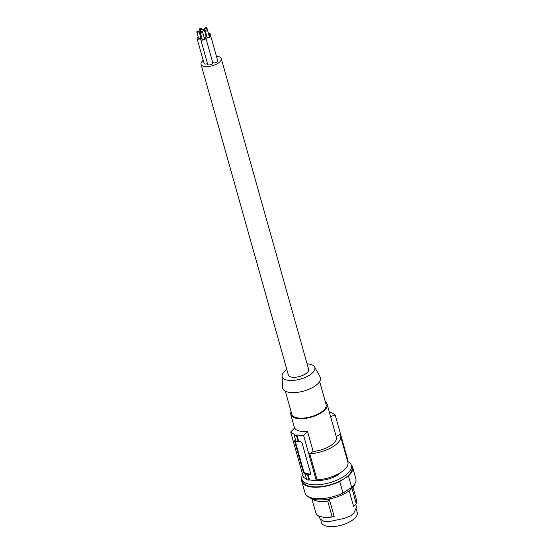 <?xml version="1.0" encoding="UTF-8"?>
<svg xmlns="http://www.w3.org/2000/svg" width="554" height="554" viewBox="0 0 554 554"><rect width="100%" height="100%" fill="white"/><g stroke="black" fill="none" stroke-linecap="round" stroke-linejoin="round"><path stroke-width="0.83" d="M316.5 480.173A16.578 7.043 -15.7 0 0 325.994 479.632A16.578 7.043 -15.7 0 0 340.703 472.541M347.337 460.284L347.808 459.979L335.163 415.001A24.244 10.297 164.3 0 0 331.313 412.702L331.867 412.536A24.958 10.602 164.3 0 0 329.519 411.927L328.965 412.086M336.236 436.607L339.63 434.419A23.171 9.847 164.3 0 1 340.544 436.102L347.877 462.202A23.171 9.847 164.3 0 1 317.075 479.806L316.237 480.339L303.592 435.361A24.244 10.297 164.3 0 1 296.889 434.904L298.703 441.351A24.244 10.297 -15.7 0 0 300.289 441.607L302.159 443.304L310.628 473.441L309.631 474.847L310.282 474.723M309.527 479.882L308.045 474.598L307.539 474.93A24.958 10.602 164.3 0 1 305.192 474.314L306.674 479.598A24.958 10.602 164.3 0 0 309.021 480.207L309.527 479.882A24.244 10.297 -15.7 0 0 316.237 480.339M306.514 479.016A24.244 10.297 164.3 0 1 303.329 476.966L290.691 431.988A24.244 10.297 -15.7 0 0 294.541 434.288L294.077 434.786L295.843 441.067A24.958 10.602 164.3 0 0 298.191 441.683L298.703 441.351M290.691 431.988L294.624 427.972A18.898 8.026 -15.7 0 0 299.125 430.922A18.898 8.026 -15.7 0 0 307.525 431.351L303.592 435.361M340.544 436.102A23.171 9.847 164.3 0 1 309.734 453.705L313.183 451.482L307.525 431.351M313.183 451.482A18.898 8.026 -15.7 0 0 336.423 437.258L327.165 404.33A18.898 8.026 -15.7 0 0 325.413 402.052M291.092 411.698A18.898 8.026 -15.7 0 0 290.788 414.551A18.898 8.026 -15.7 0 0 295.524 418.118A18.898 8.026 -15.7 0 0 316.653 415.216A18.898 8.026 -15.7 0 0 327.165 404.33M331.978 412.945L331.867 412.536M330.523 416.518L335.163 415.001M309.734 453.705L317.075 479.806M308.045 474.598A24.244 10.297 -15.7 0 0 309.631 474.847L310.42 474.342L305.261 472.991A1.78 0.949 57.2 0 1 303.647 471.129L295.178 440.991A1.78 0.949 57.2 0 1 295.116 440.25M295.684 440.492A24.244 10.297 164.3 0 1 295.13 440.257L294.714 440.236M305.192 474.314L305.697 473.982A24.244 10.297 164.3 0 1 304.471 473.497L303.121 471.475L294.645 441.337L295.178 440.991M295.13 440.257L294.645 441.337M309.021 480.207L307.539 474.93M298.191 441.683L296.425 435.396A24.958 10.602 164.3 0 1 294.077 434.786M296.425 435.396L296.889 434.904M319.651 381.547L326.133 404.614A17.825 7.576 164.3 0 1 316.216 414.884A17.825 7.576 164.3 0 1 296.286 417.626A17.825 7.576 164.3 0 1 291.813 414.26L285.331 391.193M307.089 363.874A16.952 7.202 164.3 0 1 314.54 366.9L320.108 376.949A19.605 8.331 164.3 0 1 314.457 386.408A19.605 8.331 164.3 0 1 294.098 392.627A19.605 8.331 164.3 0 1 282.547 387.509L282.062 376.027A16.952 7.202 164.3 0 1 286.84 369.566M314.54 366.9A16.952 7.202 164.3 0 1 309.658 375.079A16.952 7.202 164.3 0 1 292.048 380.453A16.952 7.202 164.3 0 1 282.062 376.027M203.214 60.379A10.519 4.467 -15.7 0 0 201.04 64.306L288.371 375.003A10.519 4.467 -15.7 0 0 291.009 376.983A10.519 4.467 -15.7 0 0 302.768 375.37A10.519 4.467 -15.7 0 0 308.62 369.31L221.288 58.613A10.519 4.467 -15.7 0 0 218.65 56.633A10.519 4.467 -15.7 0 0 216.434 56.321M201.04 64.306A10.519 4.467 -15.7 0 0 203.678 66.293A10.519 4.467 -15.7 0 0 215.437 64.673A10.519 4.467 -15.7 0 0 221.288 58.613M217.085 58.655A2.673 1.136 -15.7 0 0 217.071 58.585L210.091 33.732A2.673 1.136 -15.7 0 0 209.419 33.226A2.673 1.136 -15.7 0 0 208.366 33.15M212.743 62.56A2.673 1.136 -15.7 0 0 213.228 62.789A2.673 1.136 -15.7 0 0 216.212 62.38A2.673 1.136 -15.7 0 0 217.701 60.843L210.714 35.982A2.673 1.136 -15.7 0 0 210.042 35.477A2.673 1.136 -15.7 0 0 208.996 35.408M198.256 37.208A2.673 1.136 -15.7 0 0 197.086 38.593L204.073 63.454A2.673 1.136 -15.7 0 0 204.745 63.952A2.673 1.136 -15.7 0 0 207.487 63.648M201.885 38.157A2.673 1.136 -15.7 0 0 200.714 39.542L207.702 64.403A2.673 1.136 -15.7 0 0 208.373 64.901A2.673 1.136 -15.7 0 0 211.365 64.493A2.673 1.136 -15.7 0 0 212.847 62.955L205.866 38.094A2.673 1.136 -15.7 0 0 205.195 37.596A2.673 1.136 -15.7 0 0 204.142 37.52M201.033 31.294A1.96 0.831 -15.7 0 0 203.228 30.989A1.96 0.831 -15.7 0 0 204.315 29.861A1.96 0.831 -15.7 0 0 203.824 29.494A1.96 0.831 -15.7 0 0 201.635 29.791A1.96 0.831 -15.7 0 0 200.541 30.92A1.96 0.831 -15.7 0 0 201.033 31.294M205.97 35.747A2.673 1.136 -15.7 0 0 206.656 35.754M208.913 35.124A2.673 1.136 -15.7 0 0 210.091 33.732M208.65 34.182A1.17 0.499 -15.7 0 0 208.643 34.133L206.898 27.922A1.17 0.499 -15.7 0 0 206.6 27.7A1.17 0.499 -15.7 0 0 205.292 27.88A1.17 0.499 -15.7 0 0 204.641 28.559A1.17 0.499 -15.7 0 0 204.932 28.78A1.17 0.499 -15.7 0 0 206.24 28.6A1.17 0.499 -15.7 0 0 206.898 27.922M206.102 33.787A2.673 1.136 -15.7 0 0 205.52 34.154M206.739 36.045A2.673 1.136 -15.7 0 0 205.569 37.43A2.673 1.136 -15.7 0 0 206.24 37.935A2.673 1.136 -15.7 0 0 209.225 37.527A2.673 1.136 -15.7 0 0 210.714 35.982M205.264 30.809L207.016 37.028A1.17 0.499 -15.7 0 0 207.307 37.25A1.17 0.499 -15.7 0 0 208.616 37.07A1.17 0.499 -15.7 0 0 209.273 36.391L207.521 30.179A1.17 0.499 -15.7 0 0 207.231 29.958A1.17 0.499 -15.7 0 0 205.922 30.138A1.17 0.499 -15.7 0 0 205.264 30.809A1.17 0.499 -15.7 0 0 205.562 31.031A1.17 0.499 -15.7 0 0 206.871 30.851A1.17 0.499 -15.7 0 0 207.521 30.179M200.472 36.425A2.673 1.136 -15.7 0 0 201.414 36.474M200.86 34.507A2.673 1.136 -15.7 0 0 200.084 35.041M199.689 29.494A1.17 0.499 -15.7 0 0 201.005 29.314A1.17 0.499 -15.7 0 0 201.656 28.642A1.17 0.499 -15.7 0 0 201.358 28.42A1.17 0.499 -15.7 0 0 200.049 28.6A1.17 0.499 -15.7 0 0 199.398 29.272A1.17 0.499 -15.7 0 0 199.689 29.494M197.086 38.593A2.673 1.136 -15.7 0 0 197.757 39.099A2.673 1.136 -15.7 0 0 201.843 38.011M196.788 31.973L198.533 38.191A1.17 0.499 -15.7 0 0 198.824 38.413A1.17 0.499 -15.7 0 0 200.139 38.233A1.17 0.499 -15.7 0 0 200.79 37.554L199.045 31.343A1.17 0.499 -15.7 0 0 198.748 31.121A1.17 0.499 -15.7 0 0 197.439 31.301A1.17 0.499 -15.7 0 0 196.788 31.973A1.17 0.499 -15.7 0 0 197.079 32.194A1.17 0.499 -15.7 0 0 198.394 32.014A1.17 0.499 -15.7 0 0 199.045 31.343M201.455 36.619A2.673 1.136 -15.7 0 0 200.513 36.571M200.714 39.542A2.673 1.136 -15.7 0 0 201.386 40.047A2.673 1.136 -15.7 0 0 204.378 39.639A2.673 1.136 -15.7 0 0 205.866 38.094M200.416 32.921L202.162 39.14A1.17 0.499 -15.7 0 0 202.452 39.362A1.17 0.499 -15.7 0 0 203.768 39.182A1.17 0.499 -15.7 0 0 204.419 38.503L202.674 32.291A1.17 0.499 -15.7 0 0 202.376 32.07A1.17 0.499 -15.7 0 0 201.067 32.25A1.17 0.499 -15.7 0 0 200.416 32.921A1.17 0.499 -15.7 0 0 200.707 33.143A1.17 0.499 -15.7 0 0 202.016 32.963A1.17 0.499 -15.7 0 0 202.674 32.291M318.765 516.065L320.101 518.863L324.104 521.39L329.893 521.425L344.297 518.406L350.724 515.816L353.798 513.156L356.437 507.395L355.793 504.188M351.181 464.834A26.384 11.205 164.3 0 1 352.607 467.167L355.834 478.663A26.384 11.205 164.3 0 1 351.672 487.43L342.995 493.025A26.384 11.205 164.3 0 1 305.039 492.942L301.812 481.447A26.384 11.205 164.3 0 1 301.805 478.711M355.003 483.448A24.958 10.602 164.3 0 1 333.833 497.873A24.958 10.602 164.3 0 1 308.246 496.592M352.607 467.167A26.384 11.205 164.3 0 1 348.438 475.934L351.672 487.43M342.995 493.025L339.768 481.53L348.438 475.934M339.768 481.53A26.384 11.205 164.3 0 1 301.812 481.447M302.671 474.619A25.671 10.907 -15.7 0 0 301.916 479.175L302.498 481.253A25.671 10.907 -15.7 0 0 318.605 486.814A25.671 10.907 -15.7 0 0 344.103 478.732A25.671 10.907 -15.7 0 0 351.922 467.361L351.333 465.284A25.671 10.907 -15.7 0 0 347.663 461.447M353.036 487.139L356.818 501.148L356.264 503.628L353.653 506.585L349.193 490.719M356.264 503.628L351.963 488.33M312.276 498.856L315.247 500.705L320.399 501.619L327.746 501.141L329.228 498.981L326.798 499.383M325.53 517.374L334.201 516.681L329.485 517.325L323.529 517.249L319.665 516.439L317.324 515.185L315.918 513.191L311.847 498.711M332.171 516.875L327.746 501.141M334.201 516.681L329.228 498.981M356.153 508.759L357.212 512.547A18.538 7.874 164.3 0 1 338.66 525.843A18.538 7.874 164.3 0 1 321.521 522.581L320.648 519.486M301.916 479.175A25.671 10.907 -15.7 0 0 318.024 484.743A25.671 10.907 -15.7 0 0 343.522 476.655A25.671 10.907 -15.7 0 0 351.333 465.284M304.471 473.497L305.261 472.991M303.121 471.475L303.647 471.129M206.157 36.405L204.315 29.861M201.947 29.674L201.656 28.642M200.403 32.866L199.398 29.272M200.936 32.312L200.541 30.92M205.679 37.824L205.569 37.43M294.569 428.027L290.788 414.551M205.257 30.768L204.641 28.559"/></g></svg>
